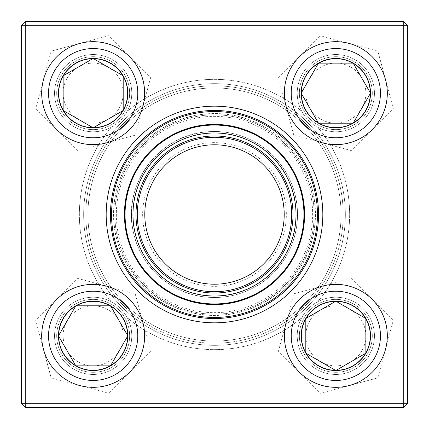 <?xml version="1.0" encoding="UTF-8"?>
<svg xmlns="http://www.w3.org/2000/svg" width="429" height="429" viewBox="0 0 429 429"><rect width="100%" height="100%" fill="white"/><g stroke="black" fill="none" stroke-linecap="round" stroke-linejoin="round"><path stroke-width="0.32" stroke-dasharray="2.15 1.61" d="M403.26 21.45L25.74 21.45L25.74 25.74L403.26 25.74L403.26 403.26L25.74 403.26L25.74 25.74L21.45 25.74L21.45 403.26L25.74 403.26L25.74 407.55L403.26 407.55L407.55 403.26L407.55 25.74L403.26 25.74L403.26 403.26L407.55 403.26L407.55 25.74L403.26 21.45L403.26 25.74L25.74 25.74L407.55 25.74L407.55 403.26L403.26 403.26L403.26 407.55L25.74 407.55L403.26 407.55L403.26 403.26L25.74 403.26L25.74 25.74L25.74 403.26L403.26 403.26L403.26 21.45L25.74 21.45L21.45 25.74L21.45 403.26L25.74 407.55L21.45 403.26L21.45 25.74L25.74 25.74L21.45 25.74L25.74 21.45L403.26 21.45L403.26 25.74L407.55 25.74L403.26 21.45L407.55 25.74M54.553 335.837A38.61 38.61 0 0 1 112.468 302.402A38.61 38.61 0 0 1 112.468 369.278A38.61 38.61 0 0 1 54.553 335.837A38.61 38.61 0 0 0 102.52 373.3A38.61 38.61 0 0 0 127.231 317.68A135.135 135.135 0 0 0 301.769 317.68A38.61 38.61 0 0 0 297.227 335.837A38.61 38.61 0 0 1 355.142 302.402A38.61 38.61 0 0 1 355.142 369.278A38.61 38.61 0 0 1 297.227 335.837A38.61 38.61 0 0 0 342.111 373.938A38.61 38.61 0 0 0 372.41 323.455A38.61 38.61 0 0 0 317.68 301.769A135.135 135.135 0 0 0 317.68 127.231A38.61 38.61 0 0 0 372.41 105.545A38.61 38.61 0 0 0 342.111 55.062A38.61 38.61 0 0 0 297.227 93.163A38.61 38.61 0 0 1 355.142 59.722A38.61 38.61 0 0 1 355.142 126.598A38.61 38.61 0 0 1 297.227 93.163A38.61 38.61 0 0 0 301.769 111.32A135.135 135.135 0 0 0 127.231 111.32A38.61 38.61 0 0 0 102.52 55.7A38.61 38.61 0 0 0 54.553 93.163A38.61 38.61 0 0 1 112.468 59.722A38.61 38.61 0 0 1 112.468 126.598A38.61 38.61 0 0 1 54.553 93.163A38.61 38.61 0 0 0 111.32 127.231A135.135 135.135 0 0 0 111.32 301.769A38.61 38.61 0 0 0 54.553 335.837M56.698 335.837A36.465 36.465 0 0 0 111.395 367.417A36.465 36.465 0 0 0 111.395 304.258A36.465 36.465 0 0 0 56.698 335.837A36.465 36.465 0 0 1 111.395 304.258A36.465 36.465 0 0 1 111.395 367.417A36.465 36.465 0 0 1 56.698 335.837M299.372 335.837A36.465 36.465 0 0 0 354.07 367.417A36.465 36.465 0 0 0 354.07 304.258A36.465 36.465 0 0 0 299.372 335.837A36.465 36.465 0 0 1 354.07 304.258A36.465 36.465 0 0 1 354.07 367.417A36.465 36.465 0 0 1 299.372 335.837M299.372 93.163A36.465 36.465 0 0 0 354.07 124.742A36.465 36.465 0 0 0 354.07 61.583A36.465 36.465 0 0 0 299.372 93.163A36.465 36.465 0 0 1 354.07 61.583A36.465 36.465 0 0 1 354.07 124.742A36.465 36.465 0 0 1 299.372 93.163M56.698 93.163A36.465 36.465 0 0 0 111.395 124.742A36.465 36.465 0 0 0 111.395 61.583A36.465 36.465 0 0 0 56.698 93.163A36.465 36.465 0 0 1 111.395 61.583A36.465 36.465 0 0 1 111.395 124.742A36.465 36.465 0 0 1 56.698 93.163M83.655 214.5A130.845 130.845 0 0 1 279.923 101.185A130.845 130.845 0 0 1 279.923 327.815A130.845 130.845 0 0 1 83.655 214.5A130.845 130.845 0 0 0 279.923 327.815A130.845 130.845 0 0 0 279.923 101.185A130.845 130.845 0 0 0 83.655 214.5M322.822 214.5A108.323 108.323 0 0 0 160.339 120.688A108.323 108.323 0 0 0 160.339 308.312A108.323 108.323 0 0 0 322.822 214.5A108.323 108.323 0 0 0 160.339 120.688A108.323 108.323 0 0 0 160.339 308.312A108.323 108.323 0 0 0 322.822 214.5M318.533 214.5A104.032 104.032 0 0 1 214.5 318.533A104.032 104.032 0 0 1 110.468 214.5A104.032 104.032 0 0 1 214.5 110.468A104.032 104.032 0 0 1 318.533 214.5A104.032 104.032 0 0 1 162.484 304.595A104.032 104.032 0 0 1 162.484 124.405A104.032 104.032 0 0 1 318.533 214.5A104.032 104.032 0 0 0 214.5 110.468A104.032 104.032 0 0 0 110.468 214.5A104.032 104.032 0 0 0 214.5 318.533A104.032 104.032 0 0 0 318.533 214.5M111.32 301.769L127.231 317.68A38.61 38.61 0 0 1 131.773 335.837A38.61 38.61 0 0 0 73.858 302.402A38.61 38.61 0 0 0 73.858 369.278A38.61 38.61 0 0 0 131.773 335.837A38.61 38.61 0 0 1 86.889 373.938A38.61 38.61 0 0 1 56.59 323.455A38.61 38.61 0 0 1 111.32 301.769A135.135 135.135 0 0 1 111.32 127.231A38.61 38.61 0 0 1 56.59 105.545A38.61 38.61 0 0 1 86.889 55.062A38.61 38.61 0 0 1 131.773 93.163A38.61 38.61 0 0 0 73.858 59.722A38.61 38.61 0 0 0 73.858 126.598A38.61 38.61 0 0 0 131.773 93.163A38.61 38.61 0 0 1 127.231 111.32L111.32 127.231L127.231 111.32A135.135 135.135 0 0 1 301.769 111.32A38.61 38.61 0 0 1 326.48 55.7A38.61 38.61 0 0 1 374.447 93.163A38.61 38.61 0 0 0 316.532 59.722A38.61 38.61 0 0 0 316.532 126.598A38.61 38.61 0 0 0 374.447 93.163A38.61 38.61 0 0 1 317.68 127.231L301.769 111.32L317.68 127.231A135.135 135.135 0 0 1 317.68 301.769A38.61 38.61 0 0 1 374.447 335.837A38.61 38.61 0 0 0 316.532 302.402A38.61 38.61 0 0 0 316.532 369.278A38.61 38.61 0 0 0 374.447 335.837A38.61 38.61 0 0 1 326.48 373.3A38.61 38.61 0 0 1 301.769 317.68L317.68 301.769L301.769 317.68A135.135 135.135 0 0 1 127.231 317.68L111.32 301.769M127.483 335.837A34.32 34.32 0 0 0 76.003 306.118A34.32 34.32 0 0 0 76.003 365.562A34.32 34.32 0 0 0 127.483 335.837A34.32 34.32 0 0 0 93.163 301.517A34.32 34.32 0 0 0 58.843 335.837A34.32 34.32 0 0 0 93.163 370.157A34.32 34.32 0 0 0 127.483 335.837M63.133 335.837A30.03 30.03 0 0 1 108.178 309.835A30.03 30.03 0 0 1 108.178 361.845A30.03 30.03 0 0 1 63.133 335.837M41.683 335.837A51.48 51.48 0 0 0 93.163 387.317A51.48 51.48 0 0 0 144.643 335.837A51.48 51.48 0 0 1 93.163 387.317A51.48 51.48 0 0 1 41.683 335.837M127.837 335.837A34.674 34.674 0 0 0 75.82 305.807A34.674 34.674 0 0 0 75.82 365.867A34.674 34.674 0 0 0 127.837 335.837M335.837 301.517A34.32 34.32 0 0 0 306.118 352.997A34.32 34.32 0 0 0 365.562 352.997A34.32 34.32 0 0 0 335.837 301.517A34.32 34.32 0 0 0 301.517 335.837A34.32 34.32 0 0 0 335.837 370.157A34.32 34.32 0 0 0 370.157 335.837A34.32 34.32 0 0 0 335.837 301.517M335.837 365.867A30.03 30.03 0 0 1 309.835 320.822A30.03 30.03 0 0 1 361.845 320.822A30.03 30.03 0 0 1 335.837 365.867M335.837 301.163A34.674 34.674 0 0 0 305.807 353.18A34.674 34.674 0 0 0 365.867 353.18A34.674 34.674 0 0 0 335.837 301.163M301.517 93.163A34.32 34.32 0 0 0 352.997 122.882A34.32 34.32 0 0 0 352.997 63.438A34.32 34.32 0 0 0 301.517 93.163A34.32 34.32 0 0 0 335.837 127.483A34.32 34.32 0 0 0 370.157 93.163A34.32 34.32 0 0 0 335.837 58.843A34.32 34.32 0 0 0 301.517 93.163M365.867 93.163A30.03 30.03 0 0 1 320.822 119.165A30.03 30.03 0 0 1 320.822 67.155A30.03 30.03 0 0 1 365.867 93.163M301.163 93.163A34.674 34.674 0 0 0 353.18 123.193A34.674 34.674 0 0 0 353.18 63.133A34.674 34.674 0 0 0 301.163 93.163M93.163 127.483A34.32 34.32 0 0 0 122.882 76.003A34.32 34.32 0 0 0 63.438 76.003A34.32 34.32 0 0 0 93.163 127.483A34.32 34.32 0 0 0 127.483 93.163A34.32 34.32 0 0 0 93.163 58.843A34.32 34.32 0 0 0 58.843 93.163A34.32 34.32 0 0 0 93.163 127.483M93.163 63.133A30.03 30.03 0 0 1 119.165 108.178A30.03 30.03 0 0 1 67.155 108.178A30.03 30.03 0 0 1 93.163 63.133M93.163 127.837A34.674 34.674 0 0 0 123.193 75.82A34.674 34.674 0 0 0 63.133 75.82A34.674 34.674 0 0 0 93.163 127.837M126.11 260.559A99.667 99.667 0 0 1 218.806 114.924A99.667 99.667 0 0 1 298.584 268.018A99.667 99.667 0 0 1 126.11 260.559A99.667 99.667 0 0 1 218.806 114.924A99.667 99.667 0 0 1 298.584 268.018A99.667 99.667 0 0 1 126.11 260.559A99.667 99.667 0 0 1 218.806 114.924A99.667 99.667 0 0 1 298.584 268.018A99.667 99.667 0 0 1 126.11 260.559M140.884 252.858A83.012 83.012 0 0 1 218.088 131.564A83.012 83.012 0 0 1 284.529 259.073A83.012 83.012 0 0 1 140.884 252.858A83.012 83.012 0 0 0 284.529 259.073A83.012 83.012 0 0 0 218.088 131.564A83.012 83.012 0 0 0 140.884 252.858A83.012 83.012 0 0 0 284.529 259.073A83.012 83.012 0 0 0 218.088 131.564A83.012 83.012 0 0 0 140.884 252.858M102.268 272.983A126.555 126.555 0 0 1 219.97 88.063A126.555 126.555 0 0 1 321.262 282.454A126.555 126.555 0 0 1 102.268 272.983M328.635 155.03A128.7 128.7 0 0 1 273.97 328.635A128.7 128.7 0 0 1 100.365 273.97A128.7 128.7 0 0 0 323.069 283.607A128.7 128.7 0 0 0 220.061 85.918A128.7 128.7 0 0 0 100.365 273.97A128.7 128.7 0 0 1 155.03 100.365A128.7 128.7 0 0 1 328.635 155.03M326.732 156.017A126.555 126.555 0 0 0 107.738 146.546A126.555 126.555 0 0 0 209.03 340.937A126.555 126.555 0 0 0 326.732 156.017M134.604 256.129A90.09 90.09 0 0 1 218.393 124.496A90.09 90.09 0 0 1 290.503 262.875A90.09 90.09 0 0 1 134.604 256.129M146.021 250.182A77.22 77.22 0 0 1 217.835 137.35A77.22 77.22 0 0 1 279.644 255.963A77.22 77.22 0 0 1 146.021 250.182M152.676 246.713A69.713 69.713 0 0 1 217.514 144.852A69.713 69.713 0 0 1 273.311 251.936A69.713 69.713 0 0 1 152.676 246.713M150.777 247.705A71.858 71.858 0 0 0 275.118 253.083A71.858 71.858 0 0 0 217.605 142.712A71.858 71.858 0 0 0 150.777 247.705M205.947 116.72A98.155 98.155 0 0 1 303.459 255.984A98.155 98.155 0 0 1 134.095 270.801A98.155 98.155 0 0 1 205.947 116.72M340.899 208.279A126.555 126.555 0 0 0 145.914 108.14A126.555 126.555 0 0 0 156.687 327.075A126.555 126.555 0 0 0 340.899 208.279M85.956 220.828A128.7 128.7 0 0 0 220.828 343.044A128.7 128.7 0 0 0 343.044 208.172A128.7 128.7 0 0 1 155.706 328.984A128.7 128.7 0 0 1 144.75 106.338A128.7 128.7 0 0 1 343.044 208.172A128.7 128.7 0 0 0 208.172 85.956A128.7 128.7 0 0 0 85.956 220.828M88.101 220.721A126.555 126.555 0 0 1 272.313 101.925A126.555 126.555 0 0 1 283.086 320.86A126.555 126.555 0 0 1 88.101 220.721M317.337 209.438A102.96 102.96 0 0 0 158.698 127.971A102.96 102.96 0 0 0 167.466 306.086A102.96 102.96 0 0 0 317.337 209.438A102.96 102.96 0 0 0 158.698 127.971A102.96 102.96 0 0 0 167.466 306.086A102.96 102.96 0 0 0 317.337 209.438M315.192 209.545A100.815 100.815 0 0 0 159.861 129.773A100.815 100.815 0 0 0 168.447 304.182A100.815 100.815 0 0 0 315.192 209.545M372.302 335.837A36.465 36.465 0 0 1 317.605 367.417A36.465 36.465 0 0 1 317.605 304.258A36.465 36.465 0 0 1 372.302 335.837A36.465 36.465 0 0 0 317.605 304.258A36.465 36.465 0 0 0 317.605 367.417A36.465 36.465 0 0 0 372.302 335.837M129.628 335.837A36.465 36.465 0 0 1 74.93 367.417A36.465 36.465 0 0 1 74.93 304.258A36.465 36.465 0 0 1 129.628 335.837A36.465 36.465 0 0 0 74.93 304.258A36.465 36.465 0 0 0 74.93 367.417A36.465 36.465 0 0 0 129.628 335.837M129.628 93.163A36.465 36.465 0 0 1 74.93 124.742A36.465 36.465 0 0 1 74.93 61.583A36.465 36.465 0 0 1 129.628 93.163A36.465 36.465 0 0 0 74.93 61.583A36.465 36.465 0 0 0 74.93 124.742A36.465 36.465 0 0 0 129.628 93.163M372.302 93.163A36.465 36.465 0 0 1 317.605 124.742A36.465 36.465 0 0 1 317.605 61.583A36.465 36.465 0 0 1 372.302 93.163A36.465 36.465 0 0 0 317.605 61.583A36.465 36.465 0 0 0 317.605 124.742A36.465 36.465 0 0 0 372.302 93.163M345.345 214.5A130.845 130.845 0 0 0 149.078 101.185A130.845 130.845 0 0 0 149.078 327.815A130.845 130.845 0 0 0 345.345 214.5A130.845 130.845 0 0 1 149.078 327.815A130.845 130.845 0 0 1 149.078 101.185A130.845 130.845 0 0 1 345.345 214.5M106.177 214.5A108.323 108.323 0 0 1 268.661 120.688A108.323 108.323 0 0 1 268.661 308.312A108.323 108.323 0 0 1 106.177 214.5M25.74 407.55L25.74 403.26L21.45 403.26L25.74 403.26L25.74 407.55L21.45 403.26M25.74 21.45L25.74 25.74L25.74 21.45L21.45 25.74M407.55 403.26L403.26 403.26L403.26 407.55L407.55 403.26L403.26 407.55M371.064 83.725A36.465 36.465 0 0 0 310.054 67.374A36.465 36.465 0 0 0 326.399 128.384A36.465 36.465 0 0 0 371.064 83.725A36.465 36.465 0 0 1 326.399 128.384A36.465 36.465 0 0 1 310.054 67.374A36.465 36.465 0 0 1 371.064 83.725M322.517 142.884A51.48 51.48 0 0 1 299.437 56.757A51.48 51.48 0 0 1 385.564 79.837A51.48 51.48 0 0 1 322.517 142.884L293.806 135.194L278.421 77.778L320.452 35.741L377.874 51.126L393.259 108.548L351.222 150.579L293.806 135.194L278.421 77.778L320.452 35.741L377.874 51.126L393.259 108.548L351.222 150.579L322.517 142.884A51.48 51.48 0 0 1 299.437 56.757A51.48 51.48 0 0 1 385.564 79.837A51.48 51.48 0 0 1 322.517 142.884M368.988 84.277A34.32 34.32 0 0 0 311.572 68.892A34.32 34.32 0 0 0 326.957 126.314A34.32 34.32 0 0 0 368.988 84.277A34.32 34.32 0 0 1 326.957 126.314A34.32 34.32 0 0 1 311.572 68.892A34.32 34.32 0 0 1 368.988 84.277M83.725 57.936A36.465 36.465 0 0 0 67.374 118.946A36.465 36.465 0 0 0 128.384 102.601A36.465 36.465 0 0 0 83.725 57.936A36.465 36.465 0 0 1 128.384 102.601A36.465 36.465 0 0 1 67.374 118.946A36.465 36.465 0 0 1 83.725 57.936M142.884 106.483A51.48 51.48 0 0 1 56.757 129.563A51.48 51.48 0 0 1 79.837 43.436A51.48 51.48 0 0 1 142.884 106.483L135.194 135.194L77.778 150.579L35.741 108.548L51.126 51.126L108.548 35.741L150.579 77.778L135.194 135.194L77.778 150.579L35.741 108.548L51.126 51.126L108.548 35.741L150.579 77.778L142.884 106.483A51.48 51.48 0 0 1 56.757 129.563A51.48 51.48 0 0 1 79.837 43.436A51.48 51.48 0 0 1 142.884 106.483M84.277 60.012A34.32 34.32 0 0 0 68.892 117.428A34.32 34.32 0 0 0 126.314 102.043A34.32 34.32 0 0 0 84.277 60.012A34.32 34.32 0 0 1 126.314 102.043A34.32 34.32 0 0 1 68.892 117.428A34.32 34.32 0 0 1 84.277 60.012M57.936 345.275A36.465 36.465 0 0 0 118.946 361.626A36.465 36.465 0 0 0 102.601 300.616A36.465 36.465 0 0 0 57.936 345.275A36.465 36.465 0 0 1 102.601 300.616A36.465 36.465 0 0 1 118.946 361.626A36.465 36.465 0 0 1 57.936 345.275M106.483 286.116A51.48 51.48 0 0 1 129.563 372.243A51.48 51.48 0 0 1 43.436 349.163A51.48 51.48 0 0 1 106.483 286.116L135.194 293.806L150.579 351.222L108.548 393.259L51.126 377.874L35.741 320.452L77.778 278.421L135.194 293.806L150.579 351.222L108.548 393.259L51.126 377.874L35.741 320.452L77.778 278.421L106.483 286.116A51.48 51.48 0 0 1 129.563 372.243A51.48 51.48 0 0 1 43.436 349.163A51.48 51.48 0 0 1 106.483 286.116M60.012 344.723A34.32 34.32 0 0 0 117.428 360.108A34.32 34.32 0 0 0 102.043 302.686A34.32 34.32 0 0 0 60.012 344.723A34.32 34.32 0 0 1 102.043 302.686A34.32 34.32 0 0 1 117.428 360.108A34.32 34.32 0 0 1 60.012 344.723M345.275 371.064A36.465 36.465 0 0 0 361.626 310.054A36.465 36.465 0 0 0 300.616 326.399A36.465 36.465 0 0 0 345.275 371.064A36.465 36.465 0 0 1 300.616 326.399A36.465 36.465 0 0 1 361.626 310.054A36.465 36.465 0 0 1 345.275 371.064M286.116 322.517A51.48 51.48 0 0 1 372.243 299.437A51.48 51.48 0 0 1 349.163 385.564A51.48 51.48 0 0 1 286.116 322.517L293.806 293.806L351.222 278.421L393.259 320.452L377.874 377.874L320.452 393.259L278.421 351.222L293.806 293.806L351.222 278.421L393.259 320.452L377.874 377.874L320.452 393.259L278.421 351.222L286.116 322.517A51.48 51.48 0 0 1 372.243 299.437A51.48 51.48 0 0 1 349.163 385.564A51.48 51.48 0 0 1 286.116 322.517M344.723 368.988A34.32 34.32 0 0 0 360.108 311.572A34.32 34.32 0 0 0 302.686 326.957A34.32 34.32 0 0 0 344.723 368.988A34.32 34.32 0 0 1 302.686 326.957A34.32 34.32 0 0 1 360.108 311.572A34.32 34.32 0 0 1 344.723 368.988M48.547 335.837A44.616 44.616 0 0 1 115.471 297.2A44.616 44.616 0 0 1 115.471 374.479A44.616 44.616 0 0 1 48.547 335.837M335.837 380.453A44.616 44.616 0 0 1 297.2 313.529A44.616 44.616 0 0 1 374.479 313.529A44.616 44.616 0 0 1 335.837 380.453M380.453 93.163A44.616 44.616 0 0 1 313.529 131.8A44.616 44.616 0 0 1 313.529 54.521A44.616 44.616 0 0 1 380.453 93.163M93.163 48.547A44.616 44.616 0 0 1 131.8 115.471A44.616 44.616 0 0 1 54.521 115.471A44.616 44.616 0 0 1 93.163 48.547M124.968 261.154A100.954 100.954 0 0 0 299.667 268.71A100.954 100.954 0 0 0 218.865 113.637A100.954 100.954 0 0 0 124.968 261.154M142.026 252.263A81.725 81.725 0 0 1 218.034 132.851A81.725 81.725 0 0 1 283.446 258.381A81.725 81.725 0 0 1 142.026 252.263M207.266 131.805C229.006 130.191 248.53 136.009 265.835 149.265C286.54 166.323 297.099 188.261 297.511 215.079C296.804 240.873 286.626 262.119 266.967 278.829C249.099 292.969 228.813 299.056 206.113 297.088C171.16 294.058 140.267 266.436 133.365 232.041C121.723 185.215 159.089 134.534 207.266 131.805"/><path stroke-width="0.64" d="M25.74 21.45L403.26 21.45L407.55 25.74L407.55 403.26L403.26 403.26L403.26 25.74L25.74 25.74L25.74 403.26L403.26 403.26L403.26 407.55L25.74 407.55L25.74 403.26L21.45 403.26L21.45 25.74L25.74 21.45L25.74 25.74L21.45 25.74M106.177 214.5A108.323 108.323 0 0 1 268.661 120.688A108.323 108.323 0 0 1 268.661 308.312A108.323 108.323 0 0 1 106.177 214.5M110.468 214.5A104.032 104.032 0 0 0 266.516 304.595A104.032 104.032 0 0 0 266.516 124.405A104.032 104.032 0 0 0 110.468 214.5M403.26 407.55L407.55 403.26M403.26 21.45L403.26 25.74L407.55 25.74M21.45 403.26L25.74 407.55M58.483 335.837A34.674 34.674 0 0 1 110.5 305.807A34.674 34.674 0 0 1 110.5 365.867A34.674 34.674 0 0 1 58.483 335.837L75.82 305.807L110.5 305.807L127.837 335.837L110.5 365.867L75.82 365.867L58.483 335.837L75.82 365.867L110.5 365.867L127.837 335.837L110.5 305.807L75.82 305.807L58.483 335.837M144.643 335.837A51.48 51.48 0 0 0 93.163 284.357A51.48 51.48 0 0 0 41.683 335.837A51.48 51.48 0 0 1 93.163 284.357A51.48 51.48 0 0 1 144.643 335.837A51.48 51.48 0 0 1 67.423 380.421A51.48 51.48 0 0 1 67.423 291.259A51.48 51.48 0 0 1 144.643 335.837A51.48 51.48 0 0 1 67.423 380.421A51.48 51.48 0 0 1 67.423 291.259A51.48 51.48 0 0 1 144.643 335.837M335.837 370.517A34.674 34.674 0 0 1 305.807 318.5A34.674 34.674 0 0 1 365.867 318.5A34.674 34.674 0 0 1 335.837 370.517L305.807 353.18L305.807 318.5L335.837 301.163L365.867 318.5L365.867 353.18L335.837 370.517L365.867 353.18L365.867 318.5L335.837 301.163L305.807 318.5L305.807 353.18L335.837 370.517M335.837 284.357A51.48 51.48 0 0 0 284.357 335.837A51.48 51.48 0 0 0 335.837 387.317A51.48 51.48 0 0 0 387.317 335.837A51.48 51.48 0 0 0 335.837 284.357A51.48 51.48 0 0 1 380.421 361.577A51.48 51.48 0 0 1 291.259 361.577A51.48 51.48 0 0 1 335.837 284.357A51.48 51.48 0 0 1 380.421 361.577A51.48 51.48 0 0 1 291.259 361.577A51.48 51.48 0 0 1 335.837 284.357A51.48 51.48 0 0 0 284.357 335.837A51.48 51.48 0 0 0 335.837 387.317A51.48 51.48 0 0 0 387.317 335.837A51.48 51.48 0 0 0 335.837 284.357M370.517 93.163A34.674 34.674 0 0 1 318.5 123.193A34.674 34.674 0 0 1 318.5 63.133A34.674 34.674 0 0 1 370.517 93.163L353.18 123.193L318.5 123.193L301.163 93.163L318.5 63.133L353.18 63.133L370.517 93.163L353.18 63.133L318.5 63.133L301.163 93.163L318.5 123.193L353.18 123.193L370.517 93.163M284.357 93.163A51.48 51.48 0 0 0 335.837 144.643A51.48 51.48 0 0 0 387.317 93.163A51.48 51.48 0 0 0 335.837 41.683A51.48 51.48 0 0 0 284.357 93.163A51.48 51.48 0 0 1 361.577 48.579A51.48 51.48 0 0 1 361.577 137.741A51.48 51.48 0 0 1 284.357 93.163A51.48 51.48 0 0 1 361.577 48.579A51.48 51.48 0 0 1 361.577 137.741A51.48 51.48 0 0 1 284.357 93.163A51.48 51.48 0 0 0 335.837 144.643A51.48 51.48 0 0 0 387.317 93.163A51.48 51.48 0 0 0 335.837 41.683A51.48 51.48 0 0 0 284.357 93.163M93.163 58.483A34.674 34.674 0 0 1 123.193 110.5A34.674 34.674 0 0 1 63.133 110.5A34.674 34.674 0 0 1 93.163 58.483L123.193 75.82L123.193 110.5L93.163 127.837L63.133 110.5L63.133 75.82L93.163 58.483L63.133 75.82L63.133 110.5L93.163 127.837L123.193 110.5L123.193 75.82L93.163 58.483M93.163 144.643A51.48 51.48 0 0 0 144.643 93.163A51.48 51.48 0 0 0 93.163 41.683A51.48 51.48 0 0 0 41.683 93.163A51.48 51.48 0 0 0 93.163 144.643A51.48 51.48 0 0 1 48.579 67.423A51.48 51.48 0 0 1 137.741 67.423A51.48 51.48 0 0 1 93.163 144.643A51.48 51.48 0 0 1 48.579 67.423A51.48 51.48 0 0 1 137.741 67.423A51.48 51.48 0 0 1 93.163 144.643A51.48 51.48 0 0 0 144.643 93.163A51.48 51.48 0 0 0 93.163 41.683A51.48 51.48 0 0 0 41.683 93.163A51.48 51.48 0 0 0 93.163 144.643M123.193 262.076A102.96 102.96 0 0 1 218.951 111.637A102.96 102.96 0 0 1 301.356 269.787A102.96 102.96 0 0 1 123.193 262.076A102.96 102.96 0 0 1 218.951 111.637A102.96 102.96 0 0 1 301.356 269.787A102.96 102.96 0 0 1 123.193 262.076M142.213 252.166A81.51 81.51 0 0 1 218.023 133.065A81.51 81.51 0 0 1 283.263 258.269A81.51 81.51 0 0 1 142.213 252.166M144.879 250.777A78.507 78.507 0 0 1 217.894 136.068A78.507 78.507 0 0 1 280.727 256.655A78.507 78.507 0 0 1 144.879 250.777M146.021 250.182A77.22 77.22 0 0 1 217.835 137.35A77.22 77.22 0 0 1 279.644 255.963A77.22 77.22 0 0 1 146.021 250.182M152.676 246.713A69.713 69.713 0 0 1 217.514 144.852A69.713 69.713 0 0 1 273.311 251.936A69.713 69.713 0 0 1 152.676 246.713M134.604 256.129A90.09 90.09 0 0 1 172.871 134.604A90.09 90.09 0 0 1 294.396 172.871A90.09 90.09 0 0 1 256.129 294.396A90.09 90.09 0 0 1 134.604 256.129A90.09 90.09 0 0 1 172.871 134.604A90.09 90.09 0 0 1 294.396 172.871A90.09 90.09 0 0 1 256.129 294.396A90.09 90.09 0 0 1 134.604 256.129M137.779 335.837A44.616 44.616 0 0 0 70.855 297.2A44.616 44.616 0 0 0 70.855 374.479A44.616 44.616 0 0 0 137.779 335.837M335.837 291.221A44.616 44.616 0 0 0 297.2 358.145A44.616 44.616 0 0 0 374.479 358.145A44.616 44.616 0 0 0 335.837 291.221M291.221 93.163A44.616 44.616 0 0 0 358.145 131.8A44.616 44.616 0 0 0 358.145 54.521A44.616 44.616 0 0 0 291.221 93.163M93.163 137.779A44.616 44.616 0 0 0 131.8 70.855A44.616 44.616 0 0 0 54.521 70.855A44.616 44.616 0 0 0 93.163 137.779M293.822 173.166A89.447 89.447 0 0 0 173.166 135.178A89.447 89.447 0 0 0 135.178 255.834A89.447 89.447 0 0 0 255.834 293.822A89.447 89.447 0 0 0 293.822 173.166"/></g></svg>

